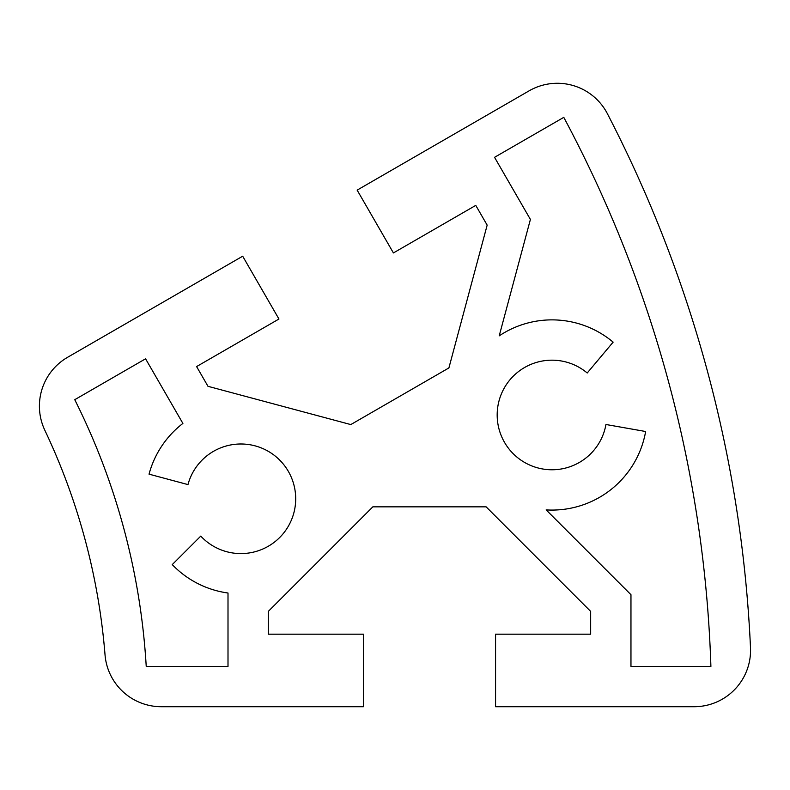 <?xml version="1.0" encoding="UTF-8"?>
<svg xmlns="http://www.w3.org/2000/svg" width="790" height="790" viewBox="0 0 790 790"><rect width="100%" height="100%" fill="white"/><g stroke="black" fill="none" stroke-linecap="round" stroke-linejoin="round"><path stroke-width="1.19" d="M529.122 90.83A56.416 56.416 0 0 1 607.421 113.75A1289.468 1289.468 0 0 1 750.5 647.721A56.416 56.416 0 0 1 694.143 706.714L495.567 706.714L495.567 634.182L590.663 634.182L590.663 611.391L486.127 506.844L372.841 506.844L268.304 611.391L268.304 634.182L363.4 634.182L363.4 706.714L161.259 706.714A56.416 56.416 0 0 1 105.031 654.841A644.739 644.739 0 0 0 44.862 430.323A56.416 56.416 0 0 1 67.624 357.278L242.688 256.207L278.949 319.022L196.592 366.57L207.987 386.31L350.8 424.576L448.898 367.933L487.163 225.13L475.768 205.39L393.41 252.938L357.149 190.123L529.122 90.83M563.784 117.355A1249.168 1249.168 0 0 1 710.901 666.424L630.963 666.424L630.963 594.702L546.157 509.896A95.096 95.096 0 0 0 645.637 431.508L605.95 424.497A54.806 54.806 0 0 1 533.23 466.465A54.806 54.806 0 0 1 504.524 387.564A54.806 54.806 0 0 1 587.217 372.999L613.129 342.139A95.096 95.096 0 0 0 499.211 335.859L530.406 219.432L494.55 157.319L563.784 117.355M74.754 399.691L145.577 358.798L182.895 423.43A95.096 95.096 0 0 0 149.043 474.158L187.971 484.596A54.806 54.806 0 0 1 264.67 449.411A54.806 54.806 0 0 1 285.012 531.305A54.806 54.806 0 0 1 200.769 536.104L172.25 564.603A95.096 95.096 0 0 0 228.004 593.014L228.004 666.424L146.229 666.424A685.029 685.029 0 0 0 74.754 399.691"/></g></svg>
